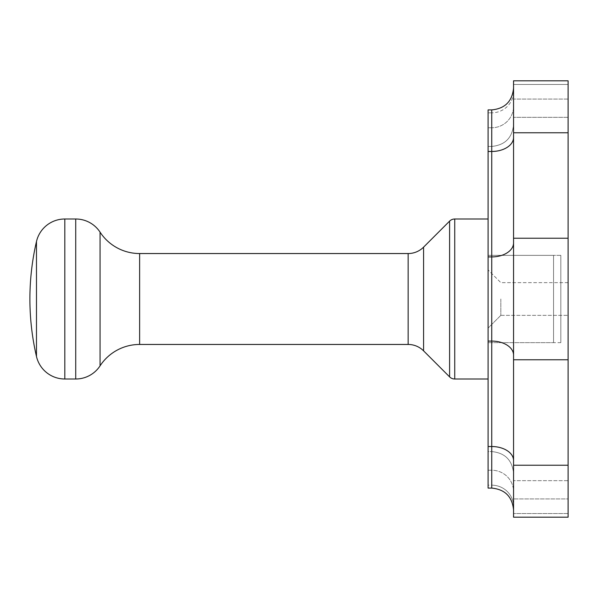 <?xml version="1.0" encoding="UTF-8"?>
<svg xmlns="http://www.w3.org/2000/svg" width="598" height="598" viewBox="0 0 598 598"><rect width="100%" height="100%" fill="white"/><g stroke="black" fill="none" stroke-linecap="round" stroke-linejoin="round"><path stroke-width="0.45" stroke-dasharray="2.99 2.24" d="M139.626 253.545L139.626 344.455L408.15 344.455L408.15 253.545L139.626 253.545L139.626 344.455L139.626 253.545L139.626 344.455L139.626 253.545L408.15 253.545A21.82 21.82 0 0 0 423.578 247.153L449.599 221.125A7.273 7.273 0 0 1 454.742 218.995L454.742 379.005L454.742 218.995L454.742 379.005L454.742 218.995L488.095 218.995L488.095 379.005L488.095 218.995L488.095 379.005L488.095 218.995L488.095 379.005L488.095 218.995L454.742 218.995A7.273 7.273 0 0 0 449.599 221.125L449.599 376.875L449.599 221.125L449.599 376.875L449.599 221.125L449.599 376.875L423.578 350.847L449.599 376.875A7.273 7.273 0 0 0 454.742 379.005L488.095 379.005L454.742 379.005A7.273 7.273 0 0 1 449.599 376.875M560.827 255.361L488.095 255.361L560.827 255.361L560.827 342.639L560.827 255.361L560.827 342.639L560.827 255.361L560.827 342.639L560.827 255.361L488.095 255.361L488.095 342.639L488.095 255.361L553.554 255.361L553.554 342.639L553.554 255.361L553.554 342.639L553.554 255.361L553.554 342.639L553.554 255.361L488.095 255.361L488.095 342.639L553.554 342.639L488.095 342.639L488.095 255.361L488.095 342.639L488.095 255.361L488.095 342.639L488.095 255.361L488.095 342.639L488.095 255.361L488.095 342.639L488.095 255.361L553.554 255.361M36.478 241.517L36.478 356.483L36.478 241.517A29.093 29.093 0 0 1 64.816 218.995A29.093 29.093 0 0 0 36.478 241.517L36.478 356.483L36.478 241.517A254.554 254.554 0 0 0 36.478 356.483L36.478 241.517A254.554 254.554 0 0 0 36.478 356.483A29.093 29.093 0 0 0 64.816 379.005L75.722 379.005A29.093 29.093 0 0 0 100.068 365.841L100.068 232.159L100.068 365.841A29.093 29.093 0 0 1 75.722 379.005L75.722 218.995A29.093 29.093 0 0 1 100.068 232.159L100.068 365.841M36.478 356.483A29.093 29.093 0 0 0 64.816 379.005L64.816 218.995L75.722 218.995A29.093 29.093 0 0 1 100.068 232.159M139.626 344.455L408.15 344.455A21.82 21.82 0 0 1 423.578 350.847L423.578 247.153L449.599 221.125M568.1 99.081L568.1 80.812L568.1 99.081L513.555 99.081L513.555 80.812L513.555 117.343L513.555 99.081L568.1 99.081L568.1 117.343L568.1 99.081M568.1 465.229L568.1 80.812L513.555 80.812L513.555 84.468L568.1 84.468L568.1 80.812L568.1 117.343L568.1 84.468L513.555 84.468L513.555 517.188L513.555 480.657L513.555 517.188L568.1 517.188L568.1 465.229L513.555 465.229M491.735 109.905C504.989 108.612 512.262 101.339 513.555 88.085L513.555 124.616C512.262 137.869 504.989 145.142 491.735 146.435C504.989 145.142 512.262 137.869 513.555 124.616L513.555 91.554A21.82 21.274 -0 0 1 491.735 112.828A21.82 21.274 180 0 0 513.555 91.554L513.555 88.085C512.262 101.339 504.989 108.612 491.735 109.905L488.095 109.905L488.095 146.435L491.735 146.435L491.735 109.905L488.095 109.905L488.095 146.435L488.095 109.905L488.095 146.435L491.735 146.435L491.735 109.905L491.735 146.435L491.735 112.828L488.095 112.828L491.735 112.828L491.735 109.905L491.735 256.923L488.095 256.923L488.095 488.095L488.095 470.237L488.095 488.095L491.735 488.095L491.735 446.527L488.095 446.527M491.735 488.095L491.735 485.172A21.82 21.274 180 0 1 513.555 506.446A21.82 21.274 -0 0 0 491.735 485.172L488.095 485.172L488.095 488.095L491.735 488.095C504.989 489.388 512.262 496.661 513.555 509.915L513.555 491.75A21.82 21.513 180 0 0 491.735 470.237L488.095 470.237L488.095 451.565L488.095 470.237L491.735 470.237A21.82 21.513 180 0 1 513.555 491.75L513.555 509.915C512.262 496.661 504.989 489.388 491.735 488.095L491.735 485.172L488.095 485.172L488.095 451.565L491.735 451.565L491.735 470.237L491.735 451.565L488.095 451.565L488.095 488.095M488.095 109.905L488.095 256.923M500.825 299L500.825 315.363L500.825 299M568.1 299L568.1 315.363L568.1 299M513.555 355.1L513.555 88.085L513.555 355.1A21.82 14.023 180 0 0 491.735 341.077L488.095 341.077M568.1 517.188L568.1 480.657L568.1 498.919L513.555 498.919L568.1 498.919L568.1 480.657L513.555 480.657L568.1 480.657L568.1 517.188L513.555 517.188M75.722 218.995L64.816 218.995L64.816 379.005L64.816 218.995L64.816 379.005L75.722 379.005L75.722 218.995L75.722 379.005M560.827 342.639L553.554 342.639M423.578 247.153A21.82 21.82 0 0 1 408.15 253.545L408.15 344.455A21.82 21.82 0 0 1 423.578 350.847L423.578 247.153L423.578 350.847M568.1 132.771L513.555 132.771M568.1 238.228L513.555 238.228M568.1 359.772L513.555 359.772M491.735 127.763L488.095 127.763L491.735 127.763A21.82 21.513 -0 0 0 513.555 106.25A21.82 21.513 0 0 1 491.735 127.763M513.555 137.443A21.82 14.023 180 0 1 491.735 151.473L488.095 151.473M513.555 242.9A21.82 14.023 180 0 1 491.735 256.923L491.735 446.527A21.82 14.023 0 0 1 513.555 460.557M568.1 513.533L513.555 513.533L568.1 513.533M64.816 218.995L64.816 379.005M408.15 253.545L408.15 344.455M454.742 218.995L454.742 379.005M568.1 117.343L513.555 117.343L568.1 117.343M568.1 80.812L513.555 80.812M500.825 315.363L488.095 328.093L500.825 315.363L568.1 315.363L500.825 315.363M568.1 282.637L500.825 282.637L488.095 269.907L500.825 282.637L568.1 282.637M491.735 451.565C504.989 452.858 512.262 460.131 513.555 473.384C512.262 460.131 504.989 452.858 491.735 451.565"/><path stroke-width="0.9" d="M29.9 299A254.554 254.554 0 0 0 36.478 356.483A29.093 29.093 0 0 0 64.816 379.005L75.722 379.005A29.093 29.093 0 0 0 100.068 365.841L100.068 232.159A29.093 29.093 0 0 0 75.722 218.995L64.816 218.995A29.093 29.093 0 0 0 36.478 241.517A254.554 254.554 0 0 0 29.9 299M488.095 379.005L454.742 379.005A7.273 7.273 0 0 1 449.599 376.875L423.578 350.847A21.82 21.82 0 0 0 408.15 344.455L139.626 344.455A47.272 47.272 0 0 0 100.068 365.841A47.272 47.272 0 0 1 139.626 344.455L139.626 253.545A47.272 47.272 0 0 1 100.068 232.159A47.272 47.272 0 0 0 139.626 253.545L408.15 253.545A21.82 21.82 0 0 0 423.578 247.153L449.599 221.125A7.273 7.273 0 0 1 454.742 218.995L488.095 218.995M513.555 460.557A21.82 14.023 0 0 0 491.735 446.527L491.735 488.095L488.095 488.095L488.095 109.905L491.735 109.905L491.735 151.473L488.095 151.473M568.1 132.771L568.1 517.188L513.555 517.188L513.555 80.812L568.1 80.812L568.1 132.771L513.555 132.771M139.626 253.545A47.272 47.272 0 0 1 100.068 232.159M139.626 344.455A47.272 47.272 0 0 0 100.068 365.841M454.742 379.005L454.742 218.995M408.15 344.455L408.15 253.545M449.599 376.875L449.599 221.125M423.578 350.847L423.578 247.153M75.722 379.005L75.722 218.995M64.816 379.005L64.816 218.995M36.478 356.483L36.478 241.517M513.555 242.9A21.82 14.023 0 0 1 491.735 256.923L491.735 446.527L488.095 446.527M513.555 355.1A21.82 14.023 0 0 0 491.735 341.077L488.095 341.077M513.555 137.443A21.82 14.023 180 0 1 491.735 151.473L491.735 256.923L488.095 256.923M568.1 359.772L513.555 359.772M568.1 465.229L513.555 465.229M568.1 238.228L513.555 238.228M491.735 109.905C504.989 108.612 512.262 101.339 513.555 88.085M491.735 488.095C504.989 489.388 512.262 496.661 513.555 509.915"/></g></svg>
